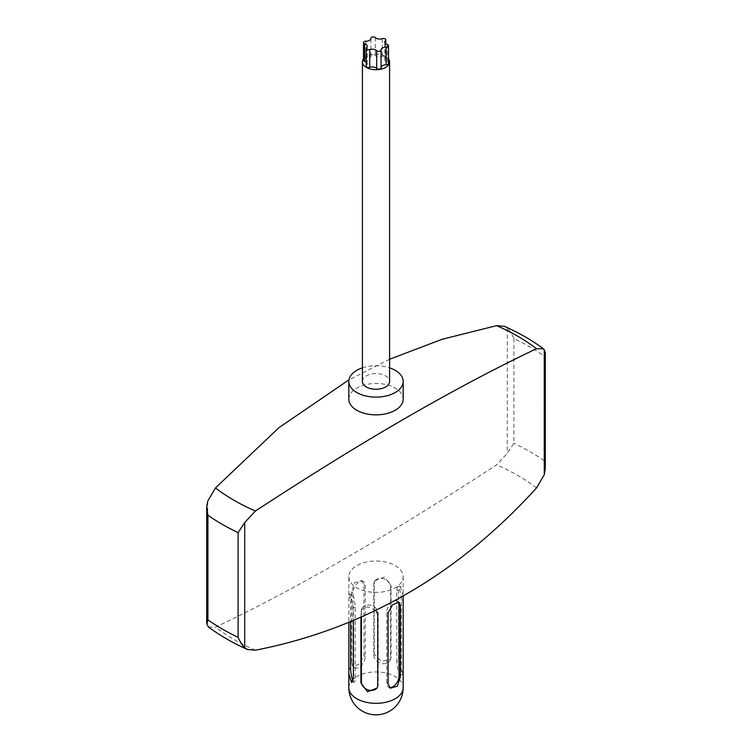 <?xml version="1.0" encoding="UTF-8"?>
<svg xmlns="http://www.w3.org/2000/svg" width="752" height="752" viewBox="0 0 752 752"><rect width="100%" height="100%" fill="white"/><g stroke="black" fill="none" stroke-linecap="round" stroke-linejoin="round"><path stroke-width="0.56" stroke-dasharray="3.76 2.82" d="M363.489 60.32A2.35 1.354 180 0 1 365.848 58.966A5.057 2.923 0 0 0 370.924 56.043A2.35 1.354 180 0 1 370.924 56.024A2.35 1.354 180 0 1 372.672 54.717A2.35 1.354 180 0 1 375.314 55.347A5.057 2.923 0 0 0 382.26 56.428A2.35 1.354 180 0 1 384.61 56.419A2.35 1.354 180 0 1 385.785 57.594A2.35 1.354 180 0 1 385.466 58.28A5.057 2.923 0 0 0 384.78 59.756A5.057 2.923 0 0 0 387.327 62.284A2.35 1.354 180 0 1 388.511 63.469M370.924 56.043A5.057 2.923 0 0 0 370.924 56.033L370.924 38.296M366.215 66.185A2.35 1.354 180 0 1 366.534 65.509A5.057 2.923 0 0 0 367.22 64.033A5.057 2.923 0 0 0 366.215 62.284M381.076 49.999L381.076 67.736A5.057 2.923 0 0 0 381.076 67.736A5.057 2.923 0 0 0 381.076 67.755M363.489 58.835A13.592 7.849 180 0 1 385.607 56.344A13.592 7.849 180 0 1 388.511 58.835M362.408 381.424A13.592 7.849 180 0 1 370.802 374.176A13.592 7.849 180 0 1 385.607 375.878A13.592 7.849 0 0 1 389.592 381.424M362.408 367.831A27.175 15.689 180 0 1 389.592 367.831M348.825 399.171A27.175 15.689 180 0 1 365.604 384.676A27.175 15.689 180 0 1 395.214 388.079A27.175 15.689 0 0 1 403.175 399.171M545.313 352.133L544.081 355.978A217.413 125.518 0 0 0 513.907 338.55C511.492 333.258 509.283 329.808 507.29 328.21L504.536 326.359M389.592 359.268L348.956 379.854M208.511 627.027L215.467 627.14C294.314 589.897 388.023 535.8 496.583 464.839L507.29 453.324L513.907 443.229L513.907 338.55M544.081 355.978L544.081 460.656L545.313 468.477M348.825 576.69A27.175 15.689 180 0 0 356.786 587.782A27.175 15.689 0 0 0 386.396 591.185A27.175 15.689 0 0 0 403.175 576.69A27.175 15.689 0 0 0 395.214 565.598A27.175 15.689 180 0 0 365.604 562.195A27.175 15.689 180 0 0 348.825 576.69L348.881 622.374M353.045 680.851A8.695 1.842 -98.8 0 0 354.23 682.055A8.695 1.842 -98.8 0 0 355.151 678.304L355.151 607.306A8.695 1.842 -98.8 0 0 353.919 598.31A8.695 1.842 -98.8 0 0 351.569 593.854L348.89 594.268L351.024 598.714L353.384 607.578L353.384 620.494M363.442 581.587L361.627 580.544L354.596 582.631L351.645 591.918L351.645 662.926L352.942 663.668L352.942 592.67A8.695 5.02 -60 0 1 356.739 583.909A8.695 5.02 -60 0 1 363.442 581.587A8.695 5.02 -60 0 1 365.237 585.564L365.237 656.571A8.695 5.02 -60 0 1 361.439 665.323A8.695 5.02 -60 0 1 354.737 667.654A8.695 5.02 -60 0 1 352.942 663.668M361.627 580.544L363.94 584.821L363.94 655.819L359.249 664.101L352.932 666.61L351.645 662.926M374.299 581.879L374.825 580.76L374.261 583.223L374.261 654.231L373.791 655.246L373.791 584.238A8.695 6.862 24.9 0 1 374.299 581.879A8.695 6.862 24.9 0 1 383.652 578.777A8.695 6.862 24.9 0 1 390.589 586.842L390.589 657.85A8.695 6.862 24.9 0 1 390.081 660.209A8.695 6.862 24.9 0 1 380.728 663.311A8.695 6.862 24.9 0 1 373.791 655.246M374.825 580.76L384.488 576.981L391.068 585.817L391.068 656.825L390.598 659.09L381.555 661.516L374.261 654.231M375.878 610.267L367.756 606.808L361.402 609.675L360.932 617.213M397.77 586.71L400.449 586.297L398.616 590.179L398.616 661.187L396.849 661.459L396.849 590.452A8.695 1.842 81.2 0 1 397.77 586.71A8.695 1.842 81.2 0 1 400.12 591.166A8.695 1.842 81.2 0 1 401.352 600.152L401.352 671.16A8.695 1.842 81.2 0 1 400.431 674.901A8.695 1.842 81.2 0 1 398.081 670.446A8.695 1.842 81.2 0 1 396.849 661.459M403.175 674.065L400.976 670.051L398.616 661.187M400.449 586.297L403.166 595.932M398.156 601.91A8.695 5.02 120 0 0 397.263 601.111A8.695 5.02 120 0 0 390.561 603.442A8.695 5.02 120 0 0 386.763 612.194L386.763 683.201A8.695 5.02 120 0 0 388.558 687.178A8.695 5.02 120 0 0 389.451 687.516M377.419 687.403A8.695 6.862 -155.1 0 0 377.701 686.886A8.695 6.862 -155.1 0 0 378.209 684.517L378.209 613.519A8.695 6.862 -155.1 0 0 371.272 605.454A8.695 6.862 -155.1 0 0 361.919 608.556A8.695 6.862 -155.1 0 0 361.411 610.915L361.411 617.007M351.569 593.854A8.695 1.842 -98.8 0 0 350.648 597.605L350.648 621.641M385.466 43.475L385.466 58.28M387.327 44.537L387.327 62.284M382.26 38.672L382.26 56.428M375.314 37.6L375.314 55.347M365.848 41.21L365.848 58.966M366.534 47.752L366.534 65.509M507.29 328.21L507.29 453.324M207.712 501.17L207.712 626.294M544.081 460.656A217.413 125.518 0 0 0 513.907 443.229M255.417 650.207A200.775 115.911 0 0 1 234.032 639.491A200.775 115.911 180 0 1 215.467 627.14M536.533 487.907A200.775 115.911 0 0 0 517.968 475.565A200.775 115.911 180 0 0 496.583 464.839M348.825 687.638A27.175 15.689 180 0 1 365.604 673.143A27.175 15.689 180 0 1 395.214 676.546A27.175 15.689 0 0 1 403.175 687.638M388.06 612.936L386.763 612.194M388.06 683.944L386.763 683.201M377.739 614.534L378.209 613.519M360.932 611.94L361.411 610.915M377.739 685.542L378.209 684.517M398.616 590.179L396.849 590.452M403.119 599.88L401.352 600.152M403.119 670.887L401.352 671.16M353.384 607.578L355.151 607.306M348.881 597.878L350.648 597.605M353.384 678.586L355.151 678.304M351.645 591.918L352.942 592.67M363.94 584.821L365.237 585.564M363.94 655.819L365.237 656.571M374.261 583.223L373.791 584.238M391.068 585.817L390.589 586.842M391.068 656.825L390.589 657.85M384.78 59.756L384.78 41.999M385.785 57.594L385.785 43.748M367.22 64.033L367.22 46.286M403.175 576.69L403.175 594.7M397.263 601.111L399.068 602.155M388.558 687.178L390.373 688.221M361.919 608.556L361.402 609.675M377.701 686.886L377.175 688.005M400.431 674.901L403.11 674.488M354.23 682.055L351.551 682.468M354.737 667.654L352.932 666.61M390.081 660.209L390.598 659.09"/><path stroke-width="1.13" d="M364.673 43.748A5.057 2.923 0 0 1 367.22 46.286A5.057 2.923 0 0 1 366.534 47.752A2.35 1.354 0 0 0 366.215 48.438A2.35 1.354 0 0 0 367.39 49.613A2.35 1.354 0 0 0 369.74 49.604A5.057 2.923 0 0 1 376.686 50.685A2.35 1.354 0 0 0 379.328 51.315A2.35 1.354 0 0 0 381.076 50.008A5.057 2.923 0 0 1 386.152 47.066A2.35 1.354 0 0 0 388.511 45.712A2.35 1.354 0 0 0 387.327 44.537A5.057 2.923 0 0 1 384.78 41.999A5.057 2.923 0 0 1 385.466 40.523A2.35 1.354 0 0 0 385.785 39.847A2.35 1.354 0 0 0 384.61 38.672A2.35 1.354 0 0 0 382.26 38.672A5.057 2.923 0 0 1 375.314 37.6A2.35 1.354 0 0 0 372.672 36.961A2.35 1.354 0 0 0 370.924 38.277L370.924 38.305A5.057 2.923 0 0 0 370.924 38.277L370.924 38.305A5.057 2.923 0 0 1 365.848 41.21A2.35 1.354 0 0 0 363.489 42.573A2.35 1.354 0 0 0 364.673 43.748L364.673 61.495A2.35 1.354 180 0 1 363.489 60.32L363.489 42.573M381.076 67.765L381.076 50.008A2.35 1.354 0 0 0 381.076 49.999A5.057 2.923 0 0 0 381.076 49.999L381.076 67.755A2.35 1.354 180 0 1 381.076 67.765A2.35 1.354 180 0 1 379.328 69.071A2.35 1.354 180 0 1 376.686 68.432A5.057 2.923 0 0 0 369.74 67.36A2.35 1.354 180 0 1 367.39 67.36A2.35 1.354 180 0 1 366.215 66.185L366.215 48.438M366.215 62.284A5.057 2.923 0 0 0 364.673 61.495M388.511 45.712L388.511 63.469A2.35 1.354 180 0 1 386.152 64.822A5.057 2.923 0 0 0 381.076 67.727M388.511 58.835A13.592 7.849 180 0 1 389.592 61.89A13.592 7.849 180 0 1 381.198 69.137A13.592 7.849 180 0 1 366.393 67.436A13.592 7.849 180 0 1 362.408 61.89A13.592 7.849 180 0 1 363.489 58.835M389.592 61.89L389.592 381.424A13.592 7.849 0 0 1 381.198 388.671A13.592 7.849 0 0 1 366.393 386.97A13.592 7.849 180 0 1 362.408 381.424L362.408 61.89M362.408 367.831A27.175 15.689 180 0 0 348.825 381.424A27.175 15.689 180 0 0 356.786 392.516A27.175 15.689 0 0 0 386.396 395.919A27.175 15.689 0 0 0 403.175 381.424A27.175 15.689 0 0 0 395.214 370.322A27.175 15.689 180 0 0 389.592 367.831M403.175 381.424L403.175 399.171A27.175 15.689 0 0 1 386.396 413.666A27.175 15.689 0 0 1 356.786 410.263A27.175 15.689 180 0 1 348.825 399.171L348.825 381.424M348.956 379.854L278.907 427.691L215.467 487.954L207.712 501.17L206.687 507.393L207.919 515.205A217.413 125.518 0 0 0 238.093 532.632L244.71 522.537L255.417 511.022C362.925 440.672 456.624 386.575 536.533 348.721L543.489 348.834L545.313 352.133L545.313 468.477L544.288 474.691L536.533 487.907C457.686 574.801 363.977 628.898 255.417 650.207L247.464 649.502L244.71 647.651C242.717 646.053 240.508 642.603 238.093 637.311A217.413 125.518 0 0 1 207.919 619.883L206.687 623.728L208.511 627.027M504.536 326.359L496.583 325.654L442.054 339.312L389.592 359.268M353.384 620.494L353.384 678.586L351.551 682.468L348.825 674.065L348.825 687.638A27.175 27.175 0 0 0 362.408 711.176A27.175 27.175 0 0 0 403.175 687.638A27.175 15.689 0 0 1 386.396 702.133A27.175 15.689 0 0 1 356.786 698.73A27.175 15.689 180 0 1 348.825 687.638M348.881 622.374L348.825 674.065M400.355 676.847L397.404 686.125L390.373 688.221L388.06 683.944L388.06 612.936L392.751 604.664L399.068 602.155L400.355 605.839L400.355 676.847L399.058 676.095L399.058 605.087A8.695 5.02 120 0 0 398.156 601.91M375.878 610.267L377.739 614.534L377.739 685.542L377.175 688.005L367.512 691.784L360.932 682.948L361.411 681.923A8.695 6.862 -155.1 0 0 367.991 689.875A8.695 6.862 -155.1 0 0 377.419 687.403M360.932 617.213L360.932 682.948M403.166 595.932L403.175 687.638M389.451 687.516A8.695 5.02 120 0 0 395.787 684.264A8.695 5.02 120 0 0 399.058 676.095M361.411 617.007L361.411 681.923M350.648 621.641L350.648 668.613A8.695 1.842 -98.8 0 0 353.045 680.851M385.466 40.523L385.466 43.475M369.74 49.604L369.74 67.36M376.686 50.685L376.686 68.432M386.152 47.066L386.152 64.822M536.533 348.721A200.775 115.911 0 0 0 517.968 336.37A200.775 115.911 180 0 0 496.583 325.654M215.467 487.954A200.775 115.911 180 0 0 234.032 500.306A200.775 115.911 0 0 0 255.417 511.022M207.919 515.205L207.919 619.883M238.093 532.632L238.093 637.311M244.71 522.537L244.71 647.651M544.288 349.577L544.288 474.691M400.355 605.839L399.058 605.087M348.881 668.885L350.648 668.613M385.785 43.748L385.785 39.847M504.301 326.255C518.852 332.732 531.946 340.271 543.564 348.89M206.687 623.728L206.687 507.393M208.436 626.971C220.054 635.59 233.148 643.129 247.699 649.606"/></g></svg>

